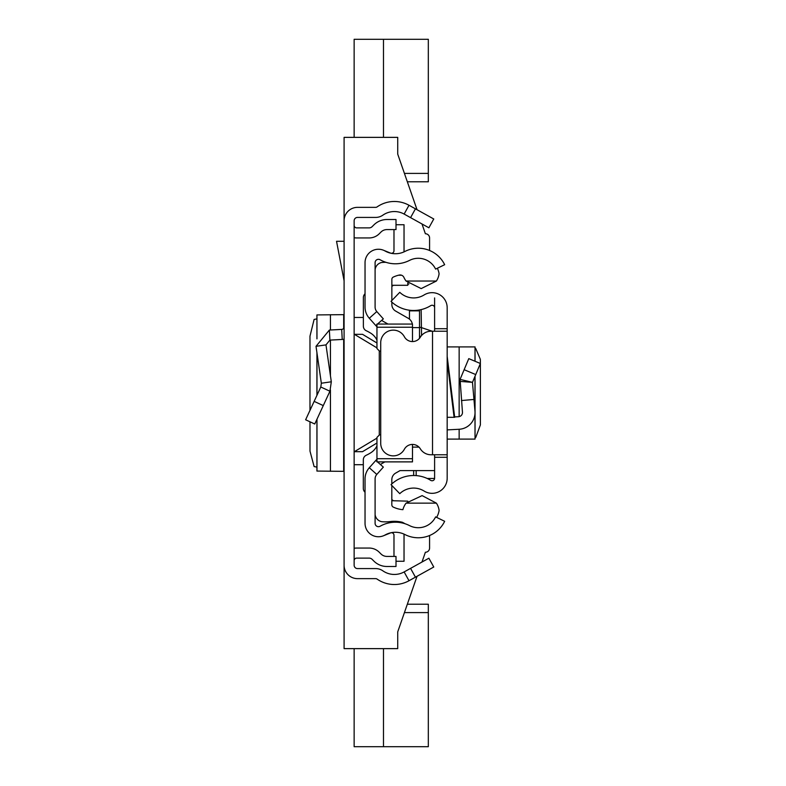 <?xml version="1.0" encoding="UTF-8"?>
<svg xmlns="http://www.w3.org/2000/svg" width="786" height="786" viewBox="0 0 786 786"><rect width="100%" height="100%" fill="white"/><g stroke="black" fill="none" stroke-linecap="round" stroke-linejoin="round"><path stroke-width="1.18" d="M309.979 421.807L309.998 451.144L314.115 466.57L316.935 467.12M309.979 410.371L309.979 336.153L314.115 319.43L316.935 318.88M316.974 338.776L316.935 314.921L343.688 314.655L344.091 314.115M415.44 208.83L433.764 218.989L428.891 227.793L410.567 217.634L415.44 208.83L409.005 205.264A30.173 30.173 0 0 0 377.113 206.905A2.515 2.515 0 0 1 375.679 207.357L357.492 207.357A13.411 13.411 0 0 0 344.091 220.768L344.091 565.232A13.411 13.411 0 0 0 357.492 578.643L375.679 578.643A2.515 2.515 0 0 1 377.113 579.095A30.173 30.173 0 0 0 409.005 580.736L415.44 577.17L410.567 568.366L428.891 558.207L433.764 567.011L415.44 577.17M410.567 217.634L404.132 214.067A20.112 20.112 0 0 0 382.87 215.158A12.576 12.576 0 0 1 375.679 217.417L357.492 217.417A3.35 3.35 0 0 0 354.142 220.768L354.142 565.232A3.35 3.35 0 0 0 357.492 568.583L375.679 568.583A12.576 12.576 0 0 1 382.87 570.842A20.112 20.112 0 0 0 404.132 571.933L410.567 568.366M354.142 225.366A2.515 2.515 0 0 0 356.657 227.881L369.174 227.881A4.195 4.195 0 0 0 372.132 226.653L373.871 224.924A18.442 18.442 0 0 1 386.909 219.52L396.006 219.52L396.006 229.581L386.909 229.581A8.381 8.381 0 0 0 380.984 232.037L379.245 233.766A14.246 14.246 0 0 1 369.174 237.942L356.657 237.942A12.576 12.576 0 0 1 354.142 237.686M354.142 560.634A2.515 2.515 0 0 1 356.657 558.119L369.174 558.119A4.195 4.195 0 0 1 372.132 559.347L373.871 561.076A18.442 18.442 0 0 0 386.909 566.48L396.006 566.48L396.006 556.419L386.909 556.419A8.381 8.381 0 0 1 380.984 553.963L379.245 552.234A14.246 14.246 0 0 0 369.174 548.058L356.657 548.058A12.576 12.576 0 0 0 354.142 548.314M344.091 339.218A12.576 12.576 0 0 1 342.234 339.454L329.894 340.102L325.974 344.887L316.011 346.321L329.373 330.061L341.704 329.413L342.234 339.454M344.091 326.897A2.515 2.515 0 0 1 341.704 329.413M316.011 346.321L321.346 383.224L331.309 381.79L325.974 344.887M321.346 383.224L320.796 387.007L329.924 391.231L331.309 381.79M320.796 387.007L305.626 419.773L314.754 424.008L329.924 391.231M344.091 241.292L336.536 241.292L344.091 280.799M344.091 471.885L343.688 471.345L316.974 471.069L316.974 419.203M354.142 451.675L362.523 451.675L376.956 443.009L376.956 437.389L379.471 434.874L380.719 434.874L379.471 434.874M376.956 342.991L362.523 334.325L354.142 334.325M354.142 464.713L363.319 464.713M354.142 317.465L363.368 317.465M408.877 284.041L407.787 284.041M429.578 237.942L429.578 250.479L429.578 237.942A4.195 4.195 0 0 0 425.383 233.747L421.984 223.961L425.383 233.747M344.091 220.768L344.091 137.363L397.726 137.363L397.726 154.125L417.042 209.724L407.335 181.782L428.321 181.782L428.321 173.401L404.426 173.401M425.383 552.253L421.984 562.039L425.383 552.253A4.195 4.195 0 0 0 429.578 548.058A4.195 4.195 0 0 1 425.383 552.253M344.091 565.232L344.091 648.637L397.726 648.637L397.726 631.875L417.042 576.276L407.335 604.218L428.321 604.218L428.321 746.7L354.142 746.7L354.142 648.637M391.86 286.438L393.314 285.298M391.919 285.298L407.787 285.298L407.787 283.029M393.314 500.702L391.821 499.523M429.578 535.521L429.578 548.058L429.578 535.521M354.142 137.363L354.142 39.3L428.321 39.3L428.321 173.401M383.48 39.3L383.48 137.363M383.48 648.637L383.48 746.7M365.038 478.91L365.038 523.329A13.411 13.411 0 0 0 385.071 535.001A20.957 20.957 0 0 1 404.947 534.559A29.337 29.337 0 0 0 444.66 521.305L435.621 516.893A19.277 19.277 0 0 1 409.526 525.608A31.008 31.008 0 0 0 380.11 526.247A3.35 3.35 0 0 1 375.099 523.329L375.099 478.91A6.701 6.701 0 0 1 376.799 474.439L369.302 467.749A16.761 16.761 0 0 0 365.038 478.91M377.467 461.883L383.342 467.12L376.799 474.439M376.956 459.171L375.836 460.429L376.956 461.421M375.836 460.429L369.302 467.749M377.535 324.058L383.342 318.88L376.799 311.561A6.701 6.701 0 0 1 375.099 307.09L375.099 262.671A3.35 3.35 0 0 1 380.11 259.753A31.008 31.008 0 0 0 409.526 260.392A19.277 19.277 0 0 1 435.621 269.107L444.66 264.695A29.337 29.337 0 0 0 404.947 251.441A20.957 20.957 0 0 1 385.071 250.999A13.411 13.411 0 0 0 365.038 262.671L365.038 307.09A16.761 16.761 0 0 0 369.302 318.251L376.956 326.829M375.836 325.571L376.956 324.579M383.47 250.233L390.524 253.082A2.515 2.515 0 0 0 393.983 250.754L393.983 229.581M403.984 251.903A12.576 12.576 0 0 0 404.033 250.754L404.033 224.727L396.006 224.727M383.47 535.767L390.524 532.918A2.515 2.515 0 0 1 393.983 535.246L393.983 556.419M396.006 561.273L404.033 561.273L404.033 535.246A12.576 12.576 0 0 0 403.984 534.097M401.617 275.238L398.463 275.238M391.821 500.702L407.787 501.154M437.37 268.262A21.792 21.792 0 0 1 439.089 273.695A16.899 16.899 0 0 1 436.387 281.034L421.188 288.6L406.057 281.034A18.903 18.903 0 0 1 403.935 277.429A4.176 4.176 0 0 0 399.239 275.061A27.638 27.638 0 0 0 393.295 277.085A2.515 2.515 0 0 0 391.86 279.354L391.86 300.517M405.016 523.731A46.629 46.629 0 0 0 402.353 522.268A34.613 34.613 0 0 0 389.866 521.599A36.294 36.294 0 0 1 381.456 521.649A8.332 8.332 0 0 1 375.099 514.604M376.956 458.71L412.483 458.71L412.483 461.883L376.956 461.883L376.956 437.389M365.038 293.777A5.03 5.03 0 0 0 363.368 297.53L363.368 326.19A5.03 5.03 0 0 0 366.276 330.749A38.553 38.553 0 0 1 370.963 333.333A16.761 16.761 0 0 1 376.956 340.112M376.956 445.868A16.761 16.761 0 0 1 370.963 452.648A38.553 38.553 0 0 1 366.237 455.251A5.03 5.03 0 0 0 363.319 459.81L363.319 488.45A5.03 5.03 0 0 0 365.038 492.233M412.483 458.71L412.483 444.424M379.471 351.067L380.719 351.067L379.471 351.067L376.956 348.552L376.956 342.912M376.956 348.552L376.956 324.058L376.956 327.231L412.483 327.231L412.483 324.058L412.483 341.576M434.609 470.598L400.035 470.598L395.613 473.123A7.546 7.546 180 0 0 391.821 479.666L391.821 483.911M380.365 464.467L384.885 461.883M391.821 485.443L391.821 504.808A2.515 2.515 180 0 0 393.255 507.078A27.638 27.638 0 0 0 402.904 509.672A18.903 18.903 0 0 1 406.057 503.148L436.387 503.148A16.928 16.928 0 0 1 439.109 510.507A21.792 21.792 0 0 1 436.643 517.385M418.987 447.126L412.483 447.126M406.057 503.148L422.111 495.612L436.387 503.148M412.345 324.058A8.381 8.381 0 0 0 408.268 318.31L395.653 311.079A7.546 7.546 0 0 1 391.86 304.536L391.86 302.129M387.96 324.058L381.603 320.423M436.387 281.034L406.057 281.034M375.099 269.824A8.243 8.243 0 0 1 381.456 262.534A36.294 36.294 0 0 1 385.955 262.318M447.175 356.343L454.691 417.307L447.175 417.307M434.609 331.23L434.609 328.715L447.175 328.715L447.175 457.285L434.609 457.285L434.609 454.77M434.609 457.285L434.609 478.252A2.515 2.515 0 0 1 430.767 480.384A32.531 32.531 0 0 0 391.045 484.638L399.769 493.677A19.955 19.955 0 0 1 424.145 491.073A15.091 15.091 0 0 0 447.175 478.252L447.175 457.285M447.175 328.715L447.175 307.748A15.091 15.091 0 0 0 424.145 294.927A19.955 19.955 0 0 1 399.769 292.323L391.045 301.362A32.531 32.531 0 0 0 430.767 305.616A2.515 2.515 0 0 1 434.609 307.748L434.609 297.933M434.609 328.715L434.609 307.748M447.175 331.23L432.516 331.23L432.516 454.77L447.175 454.77M432.516 454.77L431.013 454.77A12.576 12.576 0 0 1 420.314 448.806A9.216 9.216 0 0 0 404.358 449.268A12.576 12.576 0 0 1 380.719 443.284L380.719 342.716A12.576 12.576 0 0 1 404.358 336.732A9.216 9.216 0 0 0 420.314 337.194A12.576 12.576 0 0 1 431.013 331.23L432.516 331.23M454.642 416.914L458.493 416.718A4.195 4.195 0 0 0 462.453 412.169L460.075 379.392L459.771 381.377L472.474 382.35L460.075 379.392L468.78 358.632L480.374 363.496L475.736 374.568L464.143 369.705M447.175 429.893L459.152 429.264A16.761 16.761 0 0 0 474.97 411.078L472.474 382.35L475.736 374.568M473.958 399.455L461.441 400.546M447.175 439.099L475.039 439.099L474.97 413.986M475.039 348.434L475.736 348.522L480.325 359.271L480.374 361.059L480.374 424.941L475.736 437.478L475.039 437.566M447.175 346.901L475.039 346.901L474.97 361.236M421.149 309.615L421.424 327.605L432.261 331.23M413.652 470.598L413.652 475.51M419.518 338.294L419.518 309.959L419.518 338.294M419.518 327.153L421.424 327.605L421.551 335.524M420.53 336.85A2.515 2.505 180 0 1 419.518 334.836M409.467 310.863L419.518 310.863L409.467 310.863L409.467 319.136M404.132 214.067L409.005 205.264M404.132 571.933L409.005 580.736M329.373 330.061L329.894 340.102M314.145 401.371L323.272 405.596M343.688 471.345L343.688 339.297M343.688 328.253L343.688 314.655M330.434 471.305L330.434 390.013M330.434 375.757L330.434 340.073M330.434 330.002L330.434 314.695M316.974 395.26L316.974 352.973M376.956 438.126L354.378 451.675M379.284 434.884L379.284 351.057M376.956 347.874L354.378 334.325M404.426 612.599L428.321 612.599M376.799 311.561L369.302 318.251M454.092 417.307L447.175 361.246M474.97 376.376L474.97 411.078M459.152 346.901L459.152 416.629M459.152 429.264L459.152 439.099M416.167 475.609L416.167 470.598M434.599 478.448L427.152 478.448M412.483 327.624L419.518 327.624M316.935 471.079L316.935 419.302M316.935 395.358L316.935 352.659M316.935 338.884L316.935 314.921M376.956 324.058L412.483 324.058M475.039 346.901L475.039 361.255M475.039 376.229L475.039 439.099"/></g></svg>
